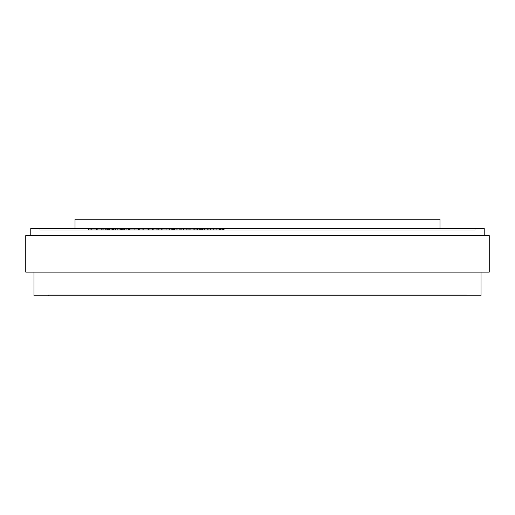 <?xml version="1.0" encoding="UTF-8"?>
<svg xmlns="http://www.w3.org/2000/svg" width="515" height="515" viewBox="0 0 515 515"><rect width="100%" height="100%" fill="white"/><g stroke="black" fill="none" stroke-linecap="round" stroke-linejoin="round"><path stroke-width="0.39" stroke-dasharray="2.58 1.93" d="M48.558 294.908L466.442 294.908L466.442 295.822L48.558 295.822L48.558 294.908L48.558 295.822L481.036 295.822L33.964 295.822L466.442 295.822L48.558 295.822L466.442 295.822L466.442 294.908L48.558 294.908M481.036 272.1L25.75 272.1L481.036 272.1M25.75 235.6L489.25 235.6L25.75 235.6M466.442 294.908L49.569 294.908L466.442 294.908M75.023 228.306L484.229 228.306L30.771 228.306L475.107 228.306L475.107 230.128L39.893 230.128L39.893 228.306L278.827 228.306L70.916 228.306L70.916 230.128L444.085 230.128L444.085 228.306L70.916 228.306L444.085 228.306L444.085 230.128L70.916 230.128L475.107 230.128L70.916 230.128L70.916 228.306L439.102 228.306L75.023 228.306M39.893 230.128L475.107 230.128L475.107 228.306L39.893 228.306L39.893 230.128M221.154 230.128L216.139 230.128L225.113 230.128L221.154 230.128L221.154 229.214L220.047 229.214L220.047 230.128L223.619 230.128L223.619 229.214L221.154 229.214L221.154 230.128M210.493 230.128L216.744 230.128L208.717 230.128L210.493 230.128L210.493 229.214L208.852 229.214L208.852 230.128L210.493 230.128L208.948 230.128L208.948 229.214L210.493 229.214L210.493 230.128M205.163 230.128L195.835 230.128L206.85 230.128L205.163 230.128L205.163 229.214L182.941 229.214L185.162 229.214L183.585 229.214L183.585 230.128L179.304 230.128L196.234 230.128L182.291 230.128L185.162 230.128L183.585 230.128L185.162 230.128L185.162 229.214L185.162 230.128L182.941 230.128L182.941 229.214L182.941 230.128L182.291 230.128L182.291 229.214L196.234 229.214L196.234 230.128L196.234 229.214L193.299 229.214L193.299 230.128L193.299 229.214L189.269 229.214L189.269 230.128L189.269 229.214L191.96 229.214L191.96 230.128L191.96 229.214L194.657 229.214L194.657 230.128L194.657 229.214L205.163 229.214L204.41 229.214L204.41 230.128L206.85 230.128L206.85 229.214L205.163 229.214L205.163 230.128M182.941 230.128L196.234 230.128L172.828 230.128L179.317 230.128L179.317 229.214L177.772 229.214L177.772 230.128L179.317 230.128L176.729 230.128L176.729 229.214L179.317 229.214L179.317 230.128L179.304 229.214L176.729 229.214L176.729 230.128L176.001 230.128L176.001 229.214L176.729 229.214L176.001 229.214L175.969 230.128L175.969 229.214L176.903 229.214L176.001 229.214M171.347 230.128L166.789 230.128L171.347 230.128L171.347 229.214L172.119 229.214L163.982 229.214L174.508 229.214L166.789 229.214L172.699 229.214L172.602 230.128L172.602 229.214L174.508 229.214L174.508 230.128L174.289 229.214L163.957 229.214L163.957 230.128L165.032 230.128L165.032 229.214L173.478 229.214L166.789 229.214L171.347 229.214L171.347 230.128L166.789 230.128L166.789 229.214L166.789 230.128L173.478 230.128L173.478 229.214L173.478 230.128L173.24 229.214L173.24 230.128L166.339 230.128L166.339 229.214L166.339 230.128L165.032 230.128L172.094 230.128L172.094 229.214L172.094 230.128L174.289 230.128L171.347 230.128M161.201 230.128L156.727 230.128L164.884 230.128L156.785 230.128L162.779 230.128L161.201 230.128L161.201 229.214L157.719 229.214L157.719 230.128L162.779 230.128L162.779 229.214L161.201 229.214L161.201 230.128M143.337 230.128L134.724 230.128L148.52 230.128L138.117 230.128L143.337 230.128L143.337 229.214L141.986 229.214L141.986 230.128L143.337 230.128L139.378 230.128L139.378 229.214L143.337 229.214L143.337 230.128M139.835 230.128L130.945 230.128L139.835 230.128L139.835 229.214L138.529 229.214L138.529 230.128L139.835 230.128L132.252 230.128L132.252 229.214L139.835 229.214L139.835 230.128M130.849 230.128L128.061 230.128L130.849 230.128L130.849 229.214L129.542 229.214L129.542 230.128L130.849 230.128L129.368 230.128L129.368 229.214L130.849 229.214L130.849 230.128M116.178 230.128L103.721 230.128L117.356 230.128L116.178 230.128L116.178 229.214L117.356 229.214L91.612 229.214L102.865 229.214L101.796 229.214L101.796 230.128L88.574 230.128L109.817 230.128L91.612 230.128L102.865 230.128L101.796 230.128L102.865 230.128L102.865 229.214L102.865 230.128L91.612 230.128L91.612 229.214L91.612 230.128L105.298 230.128L105.298 229.214L105.298 230.128L106.302 230.128L106.302 229.214L106.302 230.128L97.683 230.128L97.683 229.214L97.683 230.128L108.749 230.128L108.749 229.214L108.749 230.128L109.817 230.128L109.817 229.214L109.817 230.128L96.595 230.128L96.595 229.214L96.595 230.128L95.101 230.128L95.101 229.214L95.101 230.128L102.285 230.128L102.285 229.214L102.285 230.128L103.959 230.128L103.959 229.214L103.959 230.128L101.603 230.128L101.603 229.214L103.959 229.214L101.603 229.214L101.603 230.128L90.247 230.128L90.247 229.214L101.603 229.214L90.247 229.214L90.247 230.128L88.574 230.128L88.574 229.214L90.247 229.214L88.574 229.214L88.574 230.128L101.796 230.128L101.796 229.214L88.574 229.214L114.845 229.214L114.819 230.128L117.356 230.128L117.356 229.214L116.178 229.214L116.178 230.128M30.771 235.6L235.278 235.6L30.771 235.6M444.085 228.306L275.789 228.306L444.085 228.306M110.023 229.214L113.558 229.214L109.302 229.214L110.023 229.214L110.023 230.128L111.845 230.128L111.845 229.214L111.272 229.214L111.272 230.128L111.272 229.214L109.296 229.214L109.991 229.214L109.991 230.128L109.296 230.128L110.023 230.128L110.023 229.214M117.356 230.128L113.171 230.128L113.171 229.214L117.356 229.214L117.356 230.128M105.112 230.128L113.712 230.128L111.105 230.128L111.105 229.214L113.171 229.214L113.171 230.128L113.718 230.128L113.712 229.214L104.899 229.214L111.105 229.214L111.105 230.128L105.112 230.128L105.112 229.214L104.899 230.128L105.112 229.214M106.212 230.128L106.212 229.214L106.225 230.128M104.899 229.214L104.899 230.128M108.06 230.128L108.06 229.214L108.06 230.128M109.669 230.128L109.669 229.214L109.669 230.128M110.062 230.128L110.062 229.214L110.062 230.128M108.581 230.128L108.581 229.214M108.839 229.214L108.839 230.128M114.819 229.214L113.712 229.214L113.712 230.128L114.819 230.128L114.845 229.214L114.819 230.128M112.779 230.128L109.991 230.128L109.991 229.214L112.779 229.214L112.779 230.128L112.779 229.214L113.558 229.214L113.558 230.128L109.302 230.128L109.296 229.214M112.779 229.214L111.845 229.214L111.845 230.128L109.302 230.128M112.437 230.128L123.317 230.128L123.317 229.214L124.43 229.214L111.259 229.214L123.317 229.214L123.317 230.128L124.43 230.128L124.43 229.214L111.259 229.214L124.43 229.214L124.43 230.128L112.45 230.128L112.45 229.214L112.45 230.128L111.259 230.128L111.259 229.214L111.259 230.128L115.553 230.128L115.553 229.214L115.553 230.128L112.437 230.128L112.437 229.214L112.437 230.128L111.407 230.128L111.407 229.214L112.437 229.214M113.995 230.128L113.995 229.214L113.995 230.128L113.718 229.214L113.171 229.214L113.171 230.128L120.459 230.128L115.225 230.128L115.225 229.214L115.225 230.128L120.459 230.128L120.459 229.214L120.459 230.128L121.031 230.128L119.177 230.128L119.177 229.214L119.177 230.128L114.021 230.128M121.592 230.128L121.592 229.214L121.592 230.128L122.222 230.128L122.222 229.214L121.592 229.214M122.222 229.214L122.222 230.128M120.459 229.214L113.718 229.214L121.044 229.214L121.044 230.128L120.459 230.128M113.718 229.214L113.718 230.128M128.75 229.214L119.609 229.214L129.252 229.214L128.75 229.214L128.75 230.128L128.473 229.214L130.218 229.214L120.98 229.214L128.962 229.214L123.445 229.214L128.75 229.214L128.75 230.128L123.445 230.128L123.445 229.214L123.445 230.128L128.962 230.128L128.962 229.214L128.962 230.128L128.608 230.128L128.608 229.214L128.608 230.128L120.98 230.128L120.98 229.214L120.98 230.128L119.602 230.128L119.602 229.214L120.98 229.214M122.383 229.214L126.51 229.214L121.34 229.214L122.383 229.214L122.383 230.128L122.119 229.214L126.51 229.214L126.51 230.128L122.119 230.128L126.51 230.128L126.51 229.214L124.418 229.214L124.418 230.128L124.418 229.214L122.119 229.214L122.383 230.128L126.51 230.128L122.383 230.128M128.473 229.214L128.473 230.128M120.98 230.128L121.875 230.128L121.875 229.214L121.875 230.128L129.606 230.128L129.606 229.214L129.606 230.128L130.218 230.128L130.218 229.214L129.606 229.214M129.606 230.128L128.75 230.128M130.218 229.214L130.218 230.128M122.119 229.214L122.119 230.128M129.368 230.128L128.061 230.128L128.061 229.214L129.368 229.214L129.368 230.128M128.061 230.128L129.542 230.128L129.542 229.214L128.061 229.214L128.061 230.128M129.542 229.214L128.061 229.214L129.542 229.214M132.252 230.128L130.945 230.128L130.945 229.214L132.252 229.214L132.252 230.128M130.945 230.128L138.529 230.128L138.529 229.214L130.945 229.214L130.945 230.128M138.529 229.214L130.945 229.214L138.529 229.214M139.378 230.128L139.127 229.214L139.127 230.128L142.739 230.128L142.739 229.214L138.117 229.214L139.127 229.214L139.127 230.128M142.739 230.128L147.148 230.128L147.148 229.214L142.739 229.214L142.739 230.128M147.148 230.128L148.52 230.128L148.52 229.214L147.148 229.214L147.148 230.128M148.52 230.128L144.058 230.128L144.058 229.214L148.52 229.214L148.52 230.128M144.058 230.128L138.342 230.128L138.342 229.214L144.058 229.214L144.058 230.128M138.342 230.128L136.984 230.128L136.939 229.214L138.342 229.214L138.342 230.128M136.984 229.214L141.986 229.214L134.724 229.214L134.724 230.128L134.724 229.214L135.954 229.214L135.954 230.128L141.986 230.128L141.986 229.214L143.337 229.214L139.378 229.214L148.52 229.214L136.939 229.214L136.939 230.128L135.954 230.128L135.954 229.214L136.984 229.214L136.984 230.128M162.779 230.128L160.204 230.128L160.204 229.214L162.779 229.214L162.779 230.128M160.204 230.128L152.453 230.128L152.453 229.214L160.204 229.214L160.204 230.128M152.453 230.128L151.082 230.128L151.082 229.214L152.453 229.214L152.453 230.128L153.354 230.128L153.354 229.214L152.453 229.214L159.779 229.214L153.354 229.214L153.354 230.128L158.646 230.128L158.646 229.214L158.646 230.128L159.779 230.128L159.779 229.214L159.779 230.128L152.44 230.128L152.44 229.214L152.44 230.128L150.895 230.128L150.895 229.214L149.234 229.214L149.234 230.128L161.279 230.128L161.279 229.214L149.247 229.214L150.895 229.214L150.895 230.128M161.279 230.128L164.884 230.128L164.884 229.214L161.279 229.214L161.279 230.128M164.884 230.128L161.742 230.128L161.742 229.214L164.884 229.214L164.884 230.128M161.742 230.128L156.727 230.128L156.727 229.214L161.742 229.214L161.742 230.128M156.727 230.128L157.719 230.128L157.719 229.214L156.727 229.214L156.727 230.128M150.895 229.214L152.453 229.214M166.12 229.214L171.122 229.214L165.721 229.214L166.12 229.214L166.12 230.128L165.676 230.128L165.676 229.214L171.122 229.214L171.122 230.128L166.12 230.128L167.085 230.128L167.085 229.214L166.12 229.214L166.12 230.128L171.122 230.128L171.122 229.214L169.454 229.214L169.454 230.128L171.122 230.128L169.454 230.128L169.454 229.214L167.085 229.214L167.085 230.128L169.454 230.128L166.12 230.128M165.032 229.214L165.032 230.128M172.602 230.128L172.602 229.214M174.289 229.214L174.289 230.128M176.001 230.128L176.903 230.128L176.903 229.214L176.903 230.128L178.203 230.128L178.203 229.214L176.903 229.214L178.203 229.214L178.203 230.128L178.203 229.214L177.952 230.128L176.098 230.128L176.098 229.214L177.952 229.214L176.098 229.214L176.098 230.128L174.978 230.128L174.978 229.214L176.098 229.214L174.978 229.214L174.978 230.128L174.225 230.128L174.225 229.214L174.978 229.214L174.225 229.214L174.225 230.128L172.828 230.128L172.828 229.214L174.225 229.214L172.828 229.214L172.828 230.128L177.772 230.128L177.772 229.214L183.449 229.214L183.449 230.128L183.449 229.214L183.746 230.128L183.746 229.214L186.346 229.214L186.346 230.128L186.346 229.214L189.127 229.214L189.127 230.128L189.127 229.214L190.711 229.214L190.711 230.128L190.711 229.214L188.226 229.214L188.226 230.128L188.226 229.214L187.795 229.214L188.226 229.214M188.226 230.128L187.795 230.128L187.795 229.214L189.269 229.214L188.973 230.128L188.973 229.214L186.842 229.214L186.842 230.128L186.842 229.214L181.319 229.214L181.319 230.128L181.319 229.214L180.72 229.214L180.72 230.128L180.72 229.214L179.304 229.214L179.304 230.128L183.585 230.128L183.585 229.214L179.304 229.214L182.941 229.214M200.56 229.214L203.502 229.214L198.784 229.214L200.56 229.214L200.56 230.128L203.18 230.128L203.18 229.214L202.968 230.128L202.968 229.214L198.874 229.214L198.777 230.128L198.777 229.214L201.352 229.214L201.352 230.128L198.874 230.128L200.56 230.128L200.56 229.214M206.85 230.128L204.886 230.128L204.886 229.214L206.85 229.214L206.85 230.128M204.886 230.128L204.101 230.128L204.101 229.214L204.886 229.214L204.886 230.128M204.101 230.128L199.144 230.128L199.144 229.214L204.101 229.214L204.101 230.128M199.144 230.128L195.88 230.128L195.835 229.214L195.835 230.128L197.548 230.128L197.548 229.214L195.88 229.214L199.144 229.214L199.144 230.128M195.88 229.214L195.88 230.128M197.548 230.128L199.389 230.128L199.389 229.214L197.548 229.214L197.548 230.128L197.522 229.214M199.389 230.128L201.449 230.128L201.449 229.214L199.389 229.214L199.389 230.128M201.449 230.128L202.369 230.128L202.369 229.214L201.449 229.214L201.449 230.128M202.369 230.128L202.511 229.214L202.369 230.128M202.511 230.128L199.826 230.128L199.826 229.214L202.511 229.214L202.511 230.128M203.18 230.128L197.174 230.128L196.988 229.214L196.988 230.128L201.417 230.128L201.417 229.214L197.174 229.214L199.826 229.214L199.826 230.128L201.352 230.128L201.352 229.214L203.18 229.214L203.515 230.128L203.18 229.214M197.174 229.214L197.174 230.128M201.417 230.128L204.41 230.128L204.41 229.214L201.417 229.214L201.417 230.128M198.874 230.128L198.874 229.214M208.948 230.128L208.691 229.214L208.948 230.128L210.609 230.128L210.609 229.214L208.717 229.214L210.609 229.214L210.609 230.128L213.377 230.128L213.377 229.214L210.609 229.214L213.377 229.214L213.377 230.128L215.096 230.128L215.096 229.214L213.377 229.214L215.096 229.214L215.096 230.128L216.744 230.128L216.744 229.214L215.096 229.214L216.744 229.214L216.744 230.128L215.006 230.128L215.006 229.214L216.744 229.214L215.006 229.214L215.006 230.128L210.538 230.128L210.538 229.214L215.006 229.214L210.538 229.214L210.538 230.128L207.918 230.128L207.918 229.214L210.538 229.214L207.918 229.214L207.918 230.128L207.513 230.128L207.513 229.214L207.918 229.214L207.513 229.214L207.513 230.128L206.032 230.128L206.032 229.214L207.513 229.214L206.032 229.214L206.032 230.128L208.852 230.128L208.852 229.214L206.032 229.214L208.948 229.214M223.619 230.128L225.113 230.128L225.113 229.214L223.619 229.214L223.619 230.128M225.113 230.128L223.452 230.128L223.452 229.214L225.113 229.214L225.113 230.128M223.452 230.128L222.635 230.128L222.635 229.214L223.452 229.214L223.452 230.128M222.635 230.128L222.461 229.214L222.635 230.128M222.461 230.128L221.244 230.128L221.244 229.214L222.461 229.214L222.461 230.128M221.244 230.128L217.929 230.128L217.929 229.214L221.244 229.214L221.244 230.128M217.929 230.128L216.139 230.128L216.139 229.214L217.929 229.214L217.929 230.128M216.139 230.128L222.055 230.128L222.055 229.214L216.139 229.214L216.139 230.128M222.055 230.128L221.772 229.214L222.055 230.128M221.772 230.128L220.491 230.128L220.491 229.214L221.772 229.214L221.772 230.128M220.491 230.128L219.512 230.128L219.512 229.214L220.491 229.214L220.491 230.128M219.512 230.128L220.047 230.128L220.047 229.214L219.512 229.214L219.512 230.128M220.047 229.214L225.113 229.214L220.047 229.214M75.023 219.178L439.977 219.178L75.023 219.178M103.721 230.128L103.721 229.214M105.408 230.128L105.408 229.214M107.506 230.128L107.506 229.214M122.416 230.128L122.416 229.214M129.252 230.128L129.252 229.214M131.055 230.128L131.055 229.214M121.315 230.128L121.315 229.214M138.11 230.128L138.11 229.214"/><path stroke-width="0.77" d="M33.964 272.1L33.964 295.822L481.036 295.822L481.036 272.1L481.036 295.822L33.964 295.822L33.964 272.1M25.75 235.6L25.75 272.1L489.25 272.1L489.25 235.6L25.75 235.6L25.75 272.1L489.25 272.1L489.25 235.6L25.75 235.6M439.977 228.306L439.977 219.178L75.023 219.178L75.023 228.306L75.023 219.178L439.977 219.178L439.977 228.306M30.771 228.306L30.771 235.6L30.771 228.306L484.229 228.306L484.229 235.6L484.229 228.306L30.771 228.306"/></g></svg>
